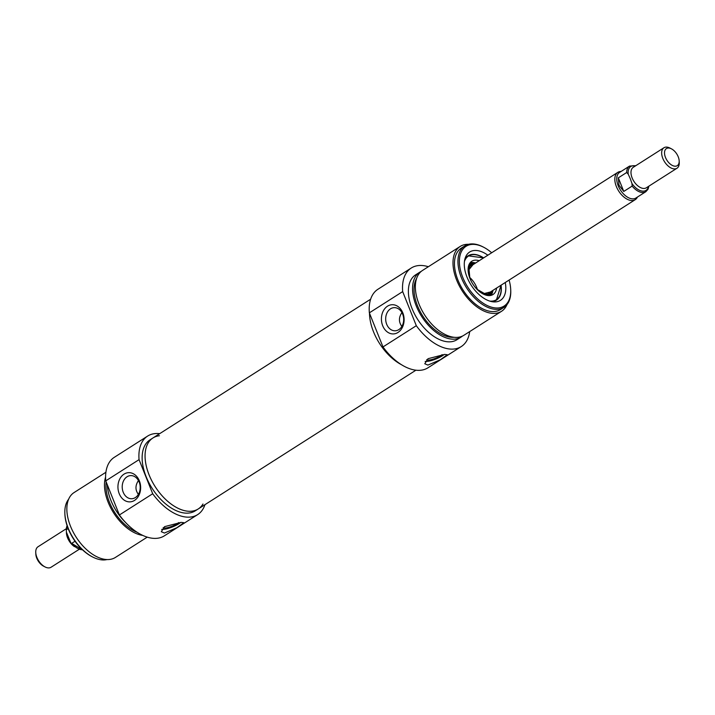 <?xml version="1.0" encoding="UTF-8"?>
<svg xmlns="http://www.w3.org/2000/svg" width="715" height="715" viewBox="0 0 715 715"><rect width="100%" height="100%" fill="white"/><g stroke="black" fill="none" stroke-linecap="round" stroke-linejoin="round"><path stroke-width="1.07" d="M159.445 435.739A42.105 24.292 57.5 0 0 152.947 437.964A42.105 24.292 57.5 0 0 151.786 480.757A42.105 24.292 57.5 0 0 190.699 511.27A42.105 24.292 57.5 0 0 198.216 508.973A42.105 24.292 57.5 0 0 202.971 504.012M401.499 364.721A42.105 24.292 -122.5 0 1 369.494 313.188A42.105 24.292 -122.5 0 0 373.498 331.742A42.105 24.292 -122.5 0 0 401.499 364.721M79.151 549.343L51.078 567.236A12.146 7.007 -122.5 0 1 44.991 566.906A12.146 7.007 -122.5 0 1 36.894 557.387A12.146 7.007 -122.5 0 1 35.75 552.409A12.146 7.007 -122.5 0 1 38.02 546.76L66.093 528.859M35.75 552.409L35.822 554.062A10.117 5.836 57.5 0 0 36.778 558.209A10.117 5.836 57.5 0 0 43.526 566.146L44.991 566.906M75.039 541.228L71.741 543.337L70.848 542.9L66.432 532.255L66.298 529.735L68.139 528.564M67.067 525.588L66.298 529.735A15.185 8.759 -122.5 0 1 67.103 525.704M671.474 148.854L670.009 148.094A12.146 7.007 57.5 0 0 663.922 147.764A12.146 7.007 57.5 0 0 662.805 158.39A12.146 7.007 57.5 0 0 676.98 168.24A12.146 7.007 57.5 0 0 679.25 162.591L679.178 160.938A10.117 5.836 -122.5 0 1 673.905 166.032A10.117 5.836 -122.5 0 1 665.477 157.434A10.117 5.836 -122.5 0 1 671.474 148.854A10.117 5.836 -122.5 0 1 679.178 160.938M630.29 178.741L631.997 183.585L632.131 186.106L623.766 191.441L618.323 177.838L626.689 172.503L628.217 174.138L630.29 178.741M623.766 191.441L618.967 185.212L618.323 177.838M635.85 165.657L629.531 166.086L619.592 172.422A15.185 8.759 57.5 0 0 618.189 185.712A15.185 8.759 57.5 0 0 635.912 198.028L645.86 191.683A15.185 8.759 57.5 0 1 632.131 186.106M621.129 171.448A16.195 9.349 57.5 0 0 617.84 172.342A16.195 9.349 57.5 0 0 616.348 186.508A16.195 9.349 57.5 0 0 635.251 199.646A16.195 9.349 57.5 0 0 637.449 197.045M147.63 436.079L114.311 457.314A46.555 26.866 57.5 0 0 105.748 480.882L119.387 514.979A46.555 26.866 57.5 0 0 164.361 535.83L197.68 514.594A46.555 26.866 -122.5 0 1 152.697 493.743L139.059 459.638A46.555 26.866 -122.5 0 1 147.63 436.079A46.555 26.866 -122.5 0 1 159.695 433.665M204.955 504.674A46.555 26.866 -122.5 0 1 197.68 514.594M198.216 508.973L195.284 510.832A42.105 24.292 -122.5 0 1 146.137 476.682A42.105 24.292 -122.5 0 1 150.025 439.832L152.947 437.964A42.105 24.292 57.5 0 0 149.06 474.814A42.105 24.292 57.5 0 0 198.216 508.973L415.907 370.2M107.304 484.788A38.458 22.192 57.5 0 0 110.932 500.464A38.458 22.192 57.5 0 0 125.384 522.29M106.195 482.008A36.438 21.021 57.5 0 0 109.422 502.18A36.438 21.021 57.5 0 0 137.137 532.273M105.579 477.102A38.458 22.192 57.5 0 0 108.144 502.243A38.458 22.192 57.5 0 0 142.741 535.392M105.9 472.275L74.056 492.572A38.458 22.192 57.5 0 0 70.508 526.24A38.458 22.192 57.5 0 0 115.401 557.441L147.245 537.135M105.748 480.882L139.059 459.638M152.697 493.743L119.387 514.979M181.154 522.379L183.853 522.692L176.918 527.706L164.423 533.041L161.304 531.71L164.557 526.651L181.154 522.379M134.545 500.393A14.622 11.342 -92.9 0 0 135.385 475.144A14.622 11.342 -92.9 0 0 117.948 486.263A14.622 11.342 -92.9 0 0 134.545 500.393M138.451 480.56C135.18 485.378 135.153 489.99 138.379 494.387M135.367 497.569A11.583 8.991 87.1 0 1 131.792 498.739A11.583 8.991 87.1 0 1 122.229 487.621A11.583 8.991 87.1 0 1 130.622 475.6A11.583 8.991 87.1 0 1 139.872 484.341A11.583 8.991 87.1 0 1 135.367 497.569M107.053 559.55A36.438 21.021 -122.5 0 1 92.575 556.958A36.438 21.021 -122.5 0 1 68.291 528.394A36.438 21.021 -122.5 0 1 64.859 513.468A36.438 21.021 -122.5 0 1 68.613 499.249M64.859 513.468L64.895 514.3A35.419 20.44 57.5 0 0 68.238 528.805A35.419 20.44 57.5 0 0 91.842 556.574L92.575 556.958M163.154 527.688A9.027 2.297 158.2 0 0 177.016 523.782A9.027 2.297 158.2 0 0 178.643 522.585M161.679 529.386A12.146 3.092 158.2 0 0 180.788 522.397M469.576 277.331A16.195 9.349 -122.5 0 1 477.486 289.745M483.608 294.223A17.607 10.162 57.5 0 0 492.063 291.952A17.607 10.162 57.5 0 0 492.841 290.433M475.43 263.12A17.607 10.162 57.5 0 0 473.723 263.183A17.607 10.162 57.5 0 0 468.093 269.895M479.184 260.725A19.734 11.386 57.5 0 0 471.605 261.368A19.734 11.386 57.5 0 0 472.803 283.998A19.734 11.386 57.5 0 0 492.814 294.643A19.734 11.386 57.5 0 0 496.594 288.038M481.311 256.667A26.312 15.185 57.5 0 0 468.048 255.827L483.635 257.892A26.312 15.185 -122.5 0 0 468.119 255.782A26.312 15.185 -122.5 0 0 464.786 259.509M501.045 285.196L496.335 300.202A26.312 15.185 57.5 0 0 501.17 287.823M469.701 331.581A46.555 26.866 -122.5 0 1 461.291 346.552A46.555 26.866 -122.5 0 1 416.309 325.7L402.67 291.604A46.555 26.866 -122.5 0 1 411.232 268.036A46.555 26.866 -122.5 0 1 428.356 266.722M462.453 336.077A38.458 22.192 -122.5 0 1 461.112 337.06L456.939 339.723A38.458 22.192 -122.5 0 1 412.037 308.522A38.458 22.192 -122.5 0 1 415.585 274.864L419.768 272.201A38.458 22.192 -122.5 0 1 421.224 271.396M411.232 268.036L377.922 289.271A46.555 26.866 57.5 0 0 369.351 312.839L382.99 346.936A46.555 26.866 57.5 0 0 427.972 367.787L461.291 346.552M461.112 337.06A38.458 22.192 -122.5 0 1 416.219 305.859A38.458 22.192 -122.5 0 1 419.768 272.201M454.177 337.292A36.438 21.021 -122.5 0 1 417.497 305.788A36.438 21.021 -122.5 0 1 416.622 278.385M506.98 304.617A38.458 22.192 -122.5 0 1 501.546 311.284L463.901 335.281A38.458 22.192 -122.5 0 1 419.008 304.081A38.458 22.192 -122.5 0 1 422.556 270.422L460.201 246.425A38.458 22.192 -122.5 0 1 468.54 244.316M501.546 311.284A38.458 22.192 -122.5 0 1 456.644 280.083A38.458 22.192 -122.5 0 1 460.201 246.425M503.941 307.361L500.455 309.577A36.438 21.021 -122.5 0 1 457.922 280.021A36.438 21.021 -122.5 0 1 461.282 248.132L464.768 245.915A36.438 21.021 57.5 0 0 461.407 277.795A36.438 21.021 57.5 0 0 503.941 307.361A36.438 21.021 57.5 0 0 510.742 290.388L510.707 289.566A35.419 20.44 -122.5 0 1 492.242 307.387A35.419 20.44 -122.5 0 1 462.739 277.322A35.419 20.44 -122.5 0 1 483.751 247.292A35.419 20.44 -122.5 0 1 491.679 252.761M416.309 325.7L382.99 346.936M369.351 312.839L402.67 291.604M444.614 354.425L447.322 354.738L440.386 359.752L427.892 365.088L424.773 363.756L428.026 358.698L444.614 354.425M387.512 306.19A14.622 11.342 -92.9 0 0 386.663 331.438A14.622 11.342 -92.9 0 0 404.1 320.32A14.622 11.342 -92.9 0 0 387.512 306.19M390.515 308.817A11.583 8.991 87.1 0 1 394.081 307.647A11.583 8.991 87.1 0 1 403.653 318.765A11.583 8.991 87.1 0 1 395.261 330.786A11.583 8.991 87.1 0 1 386.011 322.045A11.583 8.991 87.1 0 1 390.515 308.817M401.919 312.607C398.648 317.433 398.621 322.036 401.848 326.433M483.751 247.292L483.018 246.907A36.438 21.021 57.5 0 0 464.768 245.915M509.089 280.074A35.419 20.44 -122.5 0 1 510.707 289.566M487.845 255.201A28.654 16.534 57.5 0 0 465.304 257.757A28.654 16.534 57.5 0 0 467.002 277.107A28.654 16.534 57.5 0 0 493.43 301.873A28.654 16.534 57.5 0 0 505.255 282.514M501.063 285.187A26.312 15.185 -122.5 0 1 496.407 300.157A26.312 15.185 -122.5 0 1 491.616 301.596M442.111 354.631A9.027 2.297 -21.8 0 1 440.485 355.838A9.027 2.297 -21.8 0 1 426.623 359.743M444.256 354.443A12.146 3.092 -21.8 0 1 425.148 361.433M66.406 532.201A12.146 7.007 57.5 0 0 67.567 537.832A12.146 7.007 57.5 0 0 74.458 546.644M82.431 549.755A15.185 8.759 -122.5 0 1 71.741 543.337M676.98 168.24L646.315 187.795A12.146 7.007 -122.5 0 1 632.14 177.937A12.146 7.007 -122.5 0 1 633.258 167.31L663.922 147.764M648.469 186.418A14.166 8.178 -122.5 0 1 631.997 183.585M628.217 174.138A14.166 8.178 -122.5 0 1 635.412 165.934M629.531 166.086A15.185 8.759 57.5 0 0 626.689 172.503M478.639 290.862A16.803 9.697 57.5 0 0 491.643 291.193M474.242 263.88A16.803 9.697 57.5 0 0 469.04 275.811M483.537 257.954A25.91 14.952 57.5 0 0 464.437 261.529M489.641 301.069A25.91 14.952 57.5 0 0 500.947 285.258M489.176 295.608A18.608 10.734 57.5 0 0 490.749 293.937L492.063 291.952M473.723 263.183L471.373 263.54A18.608 10.734 57.5 0 0 469.183 264.255M475.573 263.022A19.591 11.306 57.5 0 0 470.077 262.816M490.856 295.411A19.591 11.306 57.5 0 0 492.984 290.335M152.947 437.964L370.647 299.192M70.848 542.9L82.529 549.844M648.907 186.141L648.04 189.216L645.86 191.683M488.676 293.087L635.251 199.646M471.265 265.774L617.84 172.342M472.731 265.015L469.058 269.519L469.835 278.153M476.842 289.155L484.35 293.499L489.99 292.078"/></g></svg>
